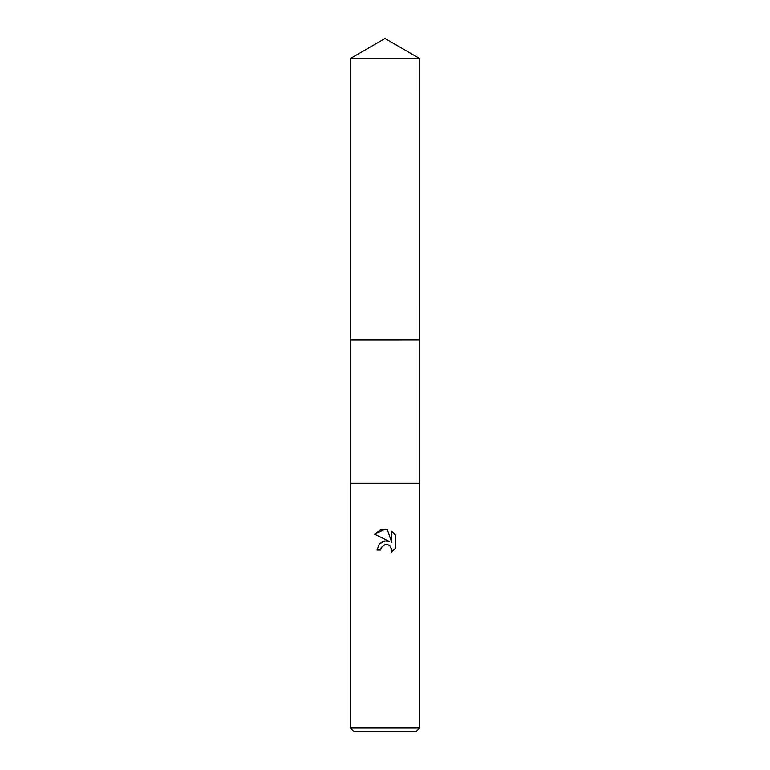 <?xml version="1.0" encoding="UTF-8"?>
<svg xmlns="http://www.w3.org/2000/svg" width="770" height="770" viewBox="0 0 770 770"><rect width="100%" height="100%" fill="white"/><g stroke="black" fill="none" stroke-linecap="round" stroke-linejoin="round"><path stroke-width="1.16" d="M350.639 58.337L419.361 58.337L385 38.5L350.639 58.337L350.629 339.955L419.361 339.955L419.361 483.175M385 544.602L381.256 547.518L380.669 550.03L377.031 550.03L379.283 543.957L385 540.925L389.418 541.464L374.701 534.207L385 529.134L387.233 529.375L391.728 542.311L391.728 531.233L395.299 534.842L395.299 548.51L391.16 552.475L391.738 550.001L390.12 546.084L388.33 544.89L385 544.602L387.425 544.602M385 728.035L419.65 728.035L419.65 483.175L350.35 483.175L350.35 728.035L385 728.035M350.35 728.035L353.815 731.5L416.185 731.5L419.65 728.035M380.669 550.03L381.044 548.009M390.534 546.546L391.738 550.001L391.15 552.475L395.299 548.51M389.418 541.464L384.769 540.954M383.681 541.194L379.475 543.745M395.299 534.842L391.728 531.233M387.233 529.375L380.236 529.991L374.701 534.207M350.639 483.175L350.639 339.965L419.371 339.955L419.361 58.337"/></g></svg>
